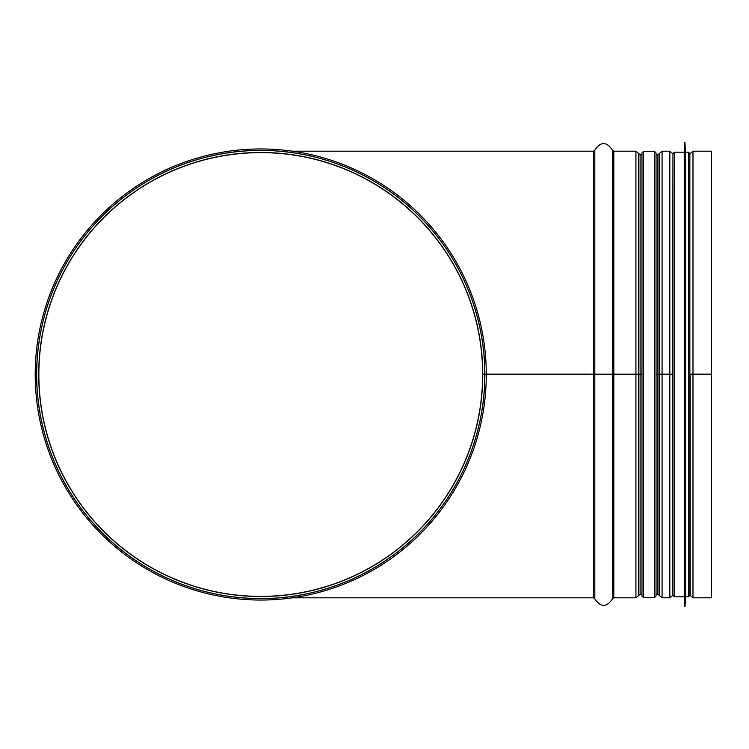 <?xml version="1.0" encoding="UTF-8"?>
<svg xmlns="http://www.w3.org/2000/svg" width="749" height="749" viewBox="0 0 749 749"><rect width="100%" height="100%" fill="white"/><g stroke="black" fill="none" stroke-linecap="round" stroke-linejoin="round"><path stroke-width="1.12" d="M484.032 374.107L641.959 374.116L482.759 374.116A222.013 222.013 0 0 0 149.51 182.353A222.013 222.013 0 0 0 149.847 566.834A222.013 222.013 0 0 0 482.759 374.5L484.875 374.5A224.138 224.138 0 0 1 148.789 568.669A224.138 224.138 0 0 1 148.452 180.518A224.138 224.138 0 0 1 484.875 374.107L486.288 374.107A225.543 225.543 0 0 0 147.74 179.301A225.543 225.543 0 0 0 148.087 569.895A225.543 225.543 0 0 0 486.288 374.5L641.959 374.5M690.213 374.116L692.984 374.107L689.857 374.126L689.857 155.539M672.948 374.126L669.821 374.116L672.948 374.116M656.04 154.734L657.903 154.734L662.069 151.204L662.069 374.107L669.821 374.107L657.903 374.116L672.948 374.5M659.298 374.116L659.298 153.564L659.298 374.116M656.04 374.116L657.903 374.116L656.04 374.116M656.04 374.5L662.069 374.5L662.069 597.796L659.298 595.464L659.298 374.5L659.298 595.464L657.903 594.266L657.903 154.734M689.857 374.5L711.55 374.5L711.55 597.796L692.984 597.796L690.213 595.464L690.213 374.5M690.213 153.536L692.984 151.204L692.984 374.107L711.55 374.107L692.984 374.116L692.984 597.796M692.984 151.204L711.55 151.204L711.55 374.5M482.759 374.116L484.875 374.107M484.809 374.107A224.073 224.073 0 0 0 148.48 180.584A224.073 224.073 0 0 0 148.817 568.613A224.073 224.073 0 0 0 484.809 374.5L486.288 374.5M482.628 374.5A221.882 221.882 0 0 1 149.912 566.721A221.882 221.882 0 0 1 149.575 182.475A221.882 221.882 0 0 1 482.628 374.116M641.959 493.75L641.959 153.32M641.959 493.975L641.959 596.101L643.363 597.505L643.363 151.495L641.959 152.899L641.959 493.975M656.04 493.75L656.04 595.68M654.635 597.505L656.04 596.101L656.04 152.899L654.635 151.495L654.635 597.505L643.363 597.505M688.443 152.197L688.443 596.803L689.857 595.399L689.857 153.601L688.443 152.197L685.625 152.197L684.858 142.338L684.858 606.662L684.998 142.338M688.443 596.803L685.625 596.803L685.625 152.197M684.858 606.662L684.221 596.803L684.221 152.197L684.858 142.338M672.948 595.399L672.948 153.601L674.362 152.197L674.362 596.803L672.948 595.399M672.948 594.266L672.948 154.734M292.55 597.796L593.451 597.796L593.451 151.204L594.809 150.175L594.809 374.107M662.069 597.796L669.821 597.796L669.821 151.204L662.069 151.204M612.467 374.107L612.467 150.175L613.824 151.204L635.929 151.204L635.929 597.796L638.7 595.464L638.71 374.5L638.7 595.464L640.095 594.266L640.095 154.734L641.959 154.734M612.467 374.5L612.467 598.826L613.824 597.796L613.824 151.204M594.809 374.5L594.809 598.826L593.451 597.796M640.095 154.734L638.7 153.536L638.7 374.116L638.71 153.564L635.929 151.204M672.593 374.5L672.593 595.464L669.821 597.796M672.948 155.539L672.593 374.116M292.55 151.204L593.451 151.204M612.467 598.826C606.578 607.589 600.698 607.589 594.809 598.826M612.467 150.175C606.578 141.411 600.698 141.411 594.809 150.175M613.824 597.796L635.929 597.796M640.095 594.266L641.959 594.266M656.04 594.266L657.903 594.266M672.593 153.536L669.821 151.204M672.948 593.461L672.593 595.464M689.857 593.461L690.213 595.464M654.635 151.495L643.363 151.495M685.625 596.803L684.998 606.662M684.221 152.197L674.362 152.197M684.221 596.803L674.362 596.803"/></g></svg>
